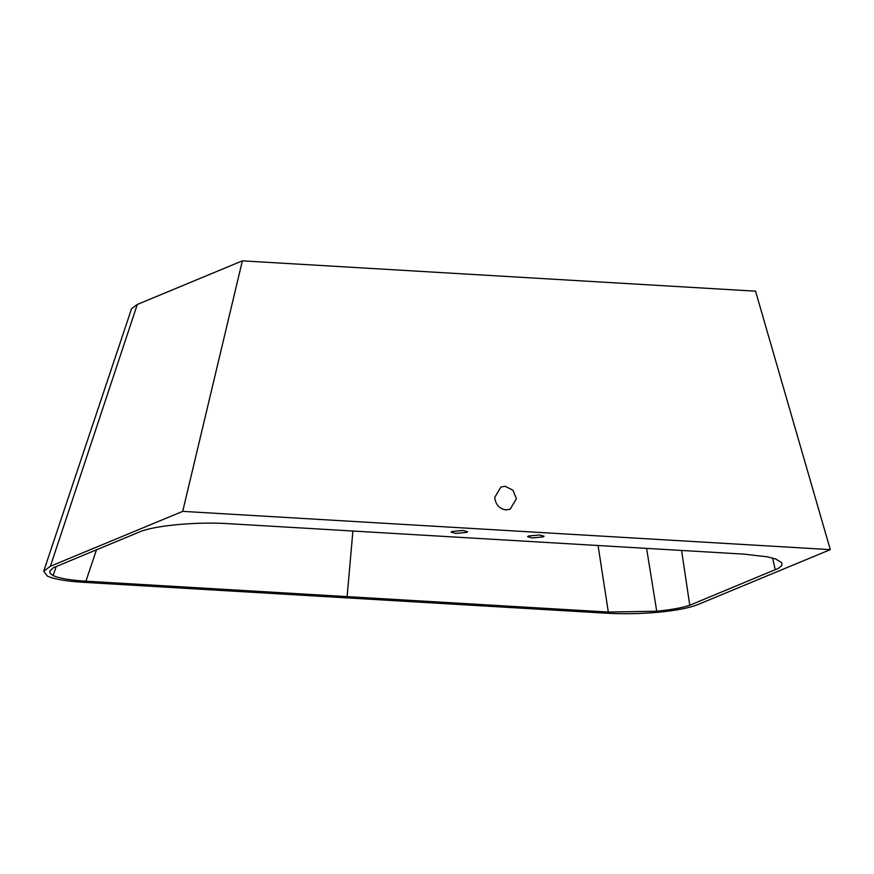 <?xml version="1.0" encoding="UTF-8"?>
<svg xmlns="http://www.w3.org/2000/svg" width="874" height="874" viewBox="0 0 874 874"><rect width="100%" height="100%" fill="white"/><g stroke="black" fill="none" stroke-linecap="round" stroke-linejoin="round"><path stroke-width="1.31" d="M451.902 531.501L462.881 530.463L467.579 531.698L466.771 532.375L455.791 533.413L451.104 532.179L451.902 531.501M528.388 536.013L539.367 534.986L544.065 536.21L543.267 536.898L532.277 537.925L527.59 536.702L528.388 536.013M505.893 509.903C499.338 508.766 495.613 504.626 494.706 497.47L500.944 487.015L505.194 486.305L512.962 490.216L516.381 498.748L510.143 509.192L505.893 509.903M656.724 611.221L608.315 612.062L85.914 581.188C70.281 580.238 59.345 578.37 53.106 575.562L50.211 573.41L49.731 571.126L53.522 567.652L138.944 532.19C152.972 525.667 196.235 521.538 228.311 523.668L744.167 554.149L767.722 556.891L775.762 559.01L781.924 562.834L781.793 565.62L778.264 568.428L689.761 605.245C681.873 607.845 670.861 609.844 656.724 611.221L646.596 548.38M598.078 545.518L608.315 612.062M352.899 531.021L347.109 596.625M96.49 549.812L85.914 581.188M56.209 566.538L53.106 575.562M772.572 558.027L775.271 569.793M681.589 550.445L689.761 605.245M43.7 571.203L131.559 308.708L137.305 304.458L242.36 260.845L755.54 291.173L830.3 549.626L182.71 511.366L50.397 566.254L43.7 571.203L47.404 576.119C54.243 579.2 66.249 581.265 83.401 582.303L605.507 613.155C622.78 614.149 640.478 613.843 658.625 612.237C676.41 610.478 689.531 607.9 697.987 604.524L830.3 549.626M242.36 260.845L182.71 511.366M137.305 304.458L50.397 566.254"/></g></svg>
